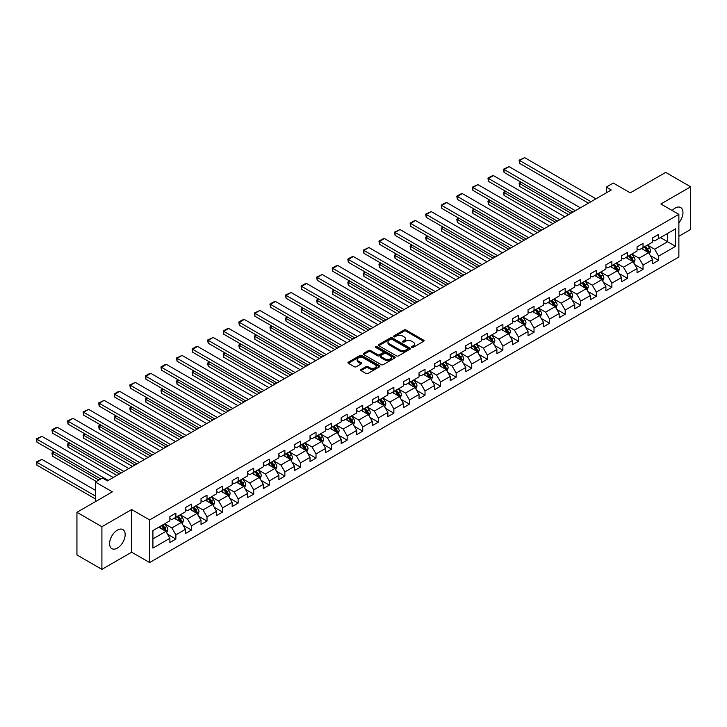 <?xml version="1.0" encoding="UTF-8"?>
<svg xmlns="http://www.w3.org/2000/svg" width="727" height="727" viewBox="0 0 727 727"><rect width="100%" height="100%" fill="white"/><g stroke="black" fill="none" stroke-linecap="round" stroke-linejoin="round"><path stroke-width="1.09" d="M411.873 347.324A0.972 0.563 0 0 0 413.245 347.324L423.659 341.317A1.381 0.8 0 0 0 424.068 340.754A1.381 0.8 0 0 0 423.659 340.181L406.02 330.003A1.381 0.8 0 0 0 404.067 330.003L393.652 336.01A0.972 0.563 0 0 0 395.025 336.81L396.369 336.028A4.435 2.563 0 0 1 402.64 336.028L404.112 336.874A4.435 2.563 0 0 1 405.412 338.691A4.435 2.563 0 0 1 404.112 340.5L402.767 341.272A0.972 0.563 0 0 0 404.139 342.063L405.484 341.29A4.435 2.563 0 0 1 411.755 341.29L413.227 342.135A4.435 2.563 0 0 1 414.526 343.944A4.435 2.563 0 0 1 413.227 345.761L411.873 346.534A0.972 0.563 0 0 0 411.873 347.324L411.873 346.534M117.374 548.103A11.014 6.361 120 0 0 124.571 538.398A11.014 6.361 120 0 0 122.881 529.574A11.014 6.361 120 0 0 117.374 530.119A11.014 6.361 120 0 0 110.186 539.825A11.014 6.361 120 0 0 111.867 548.649A11.014 6.361 120 0 0 117.374 548.103M678.873 222.844A11.014 6.361 120 0 0 680.681 207.531A11.014 6.361 120 0 0 675.174 208.076A11.014 6.361 120 0 0 672.184 210.494M361.046 369.489A1.381 0.8 0 0 0 360.647 370.052A1.381 0.8 0 0 0 361.046 370.616L365.999 373.478A1.381 0.8 0 0 0 367.953 373.478L379.521 366.799A1.381 0.8 0 0 0 379.921 366.235A1.381 0.8 0 0 0 379.521 365.672L361.882 355.485A1.381 0.8 0 0 0 359.92 355.485L348.36 362.164A1.381 0.8 0 0 0 347.951 362.728A1.381 0.8 0 0 0 348.36 363.291L354.34 366.744A1.381 0.8 0 0 0 356.294 366.744L361.246 363.891A1.381 0.8 0 0 0 361.646 363.318A1.381 0.8 0 0 0 361.246 362.755L358.284 361.046A3.708 2.136 0 0 1 357.193 359.529A3.708 2.136 0 0 1 359.483 357.557A3.708 2.136 0 0 1 363.527 358.02L375.132 364.727A3.708 2.136 0 0 1 376.222 366.235A3.708 2.136 0 0 1 373.932 368.216A3.708 2.136 0 0 1 369.889 367.753L367.953 366.635A1.381 0.8 0 0 0 365.999 366.635L361.046 369.489L361.046 370.616L365.999 367.78L365.999 366.635M678.873 236.257L690.65 229.459L690.65 186.812L665.696 172.399L630.254 192.855L613.288 183.059L606.3 187.093L611.289 189.974L107.396 480.901L102.398 478.021L95.419 482.056L95.419 501.648M101.907 526.721L101.907 569.368L131.651 552.193L131.651 509.545L101.907 526.721L76.944 512.308L112.385 491.852L95.419 482.056M131.651 509.545L149.617 519.914L678.873 214.356L678.873 257.004L149.617 562.562L149.617 519.914M690.65 186.812L660.907 203.978L678.873 214.356M396.469 355.885A1.381 0.8 0 0 0 398.432 355.885L409.992 349.205A1.381 0.8 0 0 0 410.401 348.642A1.381 0.8 0 0 0 409.992 348.079L392.353 337.891A1.381 0.8 0 0 0 390.39 337.891L378.831 344.571A1.381 0.8 0 0 0 378.431 345.134A1.381 0.8 0 0 0 378.831 345.698L396.469 355.885M375.841 347.533A0.972 0.563 0 0 1 376.822 347.679L376.822 346.525L394.752 356.875A1.381 0.8 0 0 1 395.161 357.439A1.381 0.8 0 0 1 394.752 358.002L383.193 364.681A1.381 0.8 0 0 1 381.23 364.681L363.6 354.494L363.6 353.367A1.381 0.8 0 0 0 363.191 353.931A1.381 0.8 0 0 0 363.6 354.494M363.6 353.367L368.544 350.514A1.381 0.8 0 0 1 370.506 350.514L377.658 354.64A1.381 0.8 0 0 0 379.612 354.64L382.902 352.74A1.381 0.8 0 0 0 383.302 352.177A1.381 0.8 0 0 0 382.902 351.614L375.45 347.315A0.972 0.563 0 0 1 376.822 346.525M101.907 569.368L76.944 554.955L76.944 512.308M167.537 534.236L175.87 539.052L175.87 534.845L185.458 529.311L185.458 533.518L191.446 530.065L191.446 525.857L201.025 520.323L201.025 524.53L207.013 521.068L207.013 516.861L216.601 511.326L216.601 515.534L222.589 512.081L222.589 507.873L232.167 502.339L232.167 506.546L238.156 503.093L238.156 498.886L247.743 493.351L247.743 497.559L253.732 494.096L253.732 489.889L263.31 484.355L263.31 488.562L269.299 485.109L269.299 480.901L278.886 475.367L278.886 479.575L284.875 476.121L284.875 471.914L294.462 466.38L294.462 470.587L300.451 467.125L300.451 462.917L310.029 457.383L310.029 461.59L316.018 458.137L316.018 453.93L325.605 448.395L325.605 452.603L331.594 449.15L331.594 444.942L341.172 439.408L341.172 443.615L347.161 440.153L347.161 435.946L356.748 430.42L356.748 434.619L362.737 431.166L362.737 426.958L372.315 421.424L372.315 425.631L378.313 422.178L378.313 417.97L387.891 412.436L387.891 416.644L393.88 413.181L393.88 408.974L403.467 403.449L403.467 407.647L409.455 404.194L409.455 399.986L419.034 394.452L419.034 398.66L425.022 395.206L425.022 390.999L434.61 385.464L434.61 389.672L440.598 386.21L440.598 382.002L450.177 376.477L450.177 380.684L456.165 377.222L456.165 373.015L465.753 367.48L465.753 371.688L471.741 368.235L471.741 364.027L481.329 358.493L481.329 362.7L487.317 359.238L487.317 355.03L496.895 349.505L496.895 353.713L502.884 350.25L502.884 346.043L512.471 340.509L512.471 344.716L518.46 341.263L518.46 337.055L528.038 331.521L528.038 335.729L534.027 332.266L534.027 328.059L543.614 322.534L543.614 326.741L549.603 323.279L549.603 319.071L559.181 313.537L559.181 317.744L565.179 314.291L565.179 310.084L574.757 304.549L574.757 308.757L580.746 305.295L580.746 301.087L590.333 295.562L590.333 299.769L596.322 296.307L596.322 292.1L605.9 286.565L605.9 290.773L611.889 287.319L611.889 283.112L621.476 277.578L621.476 281.785L627.465 278.323L627.465 274.115L637.043 268.59L637.043 272.798L643.031 269.335L643.031 265.128L652.619 259.594L652.619 263.801L658.607 260.348L658.607 256.14L675.574 246.344L675.574 228.823L667.595 233.431L667.595 241.727L675.574 246.344M175.87 539.052L169.882 542.506L169.882 538.298L152.915 548.103L152.915 530.583L169.882 520.777L169.882 516.579L175.87 513.117L175.87 517.324L185.458 511.79L185.458 507.582L191.446 504.129L191.446 508.337L201.025 502.802L201.025 498.595L207.013 495.132L207.013 499.34L216.601 493.815L216.601 489.607L222.589 486.145L222.589 490.352L232.167 484.818L232.167 480.611L238.156 477.157L238.156 481.365L247.743 475.831L247.743 471.623L253.732 468.161L253.732 472.368L263.31 466.843L263.31 462.636L269.299 459.173L269.299 463.381L278.886 457.846L278.886 453.639L284.875 450.186L284.875 454.393L294.462 448.859L294.462 444.651L300.451 441.189L300.451 445.397L310.029 439.871L310.029 435.664L316.018 432.202L316.018 436.409L325.605 430.875L325.605 426.667L331.594 423.214L331.594 427.421L341.172 421.887L341.172 417.68L347.161 414.217L347.161 418.425L356.748 412.9L356.748 408.692L362.737 405.23L362.737 409.437L372.315 403.903L372.315 399.696L378.313 396.242L378.313 400.45L387.891 394.915L387.891 390.708L393.88 387.246L393.88 391.453L403.467 385.928L403.467 381.72L409.455 378.258L409.455 382.466L419.034 376.931L419.034 372.724L425.022 369.271L425.022 373.478L434.61 367.944L434.61 363.736L440.598 360.274L440.598 364.481L450.177 358.956L450.177 354.749L456.165 351.286L456.165 355.494L465.753 349.96L465.753 345.752L471.741 342.299L471.741 346.506L481.329 340.972L481.329 336.765L487.317 333.302L487.317 337.51L496.895 331.985L496.895 327.777L502.884 324.315L502.884 328.522L512.471 322.988L512.471 318.78L518.46 315.327L518.46 319.535L528.038 314L528.038 309.793L534.027 306.34L534.027 310.538L543.614 305.013L543.614 300.805L549.603 297.343L549.603 301.551L559.181 296.016L559.181 291.809L565.179 288.355L565.179 292.563L574.757 287.029L574.757 282.821L580.746 279.368L580.746 283.566L590.333 278.041L590.333 273.834L596.322 270.371L596.322 274.579L605.9 269.045L605.9 264.837L611.889 261.384L611.889 265.591L621.476 260.057L621.476 255.849L627.465 252.396L627.465 256.604L637.043 251.069L637.043 246.862L643.031 243.4L643.031 247.607L652.619 242.073L652.619 237.865L658.607 234.412L658.607 238.62L675.574 228.823M174.271 518.242L181.459 522.395L171.881 527.929L164.693 523.776M169.882 518.478L171.881 519.632L175.87 517.324M171.881 527.929L175.87 534.845M181.459 522.395L185.458 529.311M189.847 509.254L197.035 513.407L187.448 518.942L180.26 514.789M185.458 509.482L187.448 510.636L191.446 508.337M187.448 518.942L191.446 525.857M197.035 513.407L201.025 520.323M205.414 500.267L212.602 504.411L203.024 509.945L195.836 505.801M201.025 500.494L203.024 501.648L207.013 499.34M203.024 509.945L207.013 516.861M212.602 504.411L216.601 511.326M220.99 491.27L228.178 495.423L218.591 500.958L211.403 496.805M216.601 491.507L218.591 492.661L222.589 490.352M218.591 500.958L222.589 507.873M228.178 495.423L232.167 502.339M236.566 482.283L243.745 486.436L234.167 491.97L226.978 487.817M232.167 482.519L234.167 483.664L238.156 481.365M234.167 491.97L238.156 498.886M243.745 486.436L247.743 493.351M252.133 473.295L259.321 477.439L249.743 482.973L242.554 478.829M247.743 473.522L249.743 474.676L253.732 472.368M249.743 482.973L253.732 489.889M259.321 477.439L263.31 484.355M267.709 464.299L274.897 468.452L265.31 473.986L258.121 469.833M263.31 464.535L265.31 465.689L269.299 463.381M265.31 473.986L269.299 480.901M274.897 468.452L278.886 475.367M283.276 455.311L290.464 459.464L280.886 464.998L273.697 460.845M278.886 455.547L280.886 456.692L284.875 454.393M280.886 464.998L284.875 471.914M290.464 459.464L294.462 466.38M298.852 446.323L306.04 450.467L296.452 456.002L289.264 451.858M294.462 446.551L296.452 447.705L300.451 445.397M296.452 456.002L300.451 462.917M306.04 450.467L310.029 457.383M314.418 437.336L321.607 441.48L312.028 447.014L304.84 442.861M310.029 437.563L312.028 438.717L316.018 436.409M312.028 447.014L316.018 453.93M321.607 441.48L325.605 448.395M329.994 428.339L337.183 432.492L327.595 438.027L320.416 433.874M325.605 428.576L327.595 429.721L331.594 427.421M327.595 438.027L331.594 444.942M337.183 432.492L341.172 439.408M345.57 419.352L352.759 423.496L343.171 429.03L335.983 424.886M341.172 419.579L343.171 420.733L347.161 418.425M343.171 429.03L347.161 435.946M352.759 423.496L356.748 430.42M361.137 410.364L368.325 414.508L358.747 420.042L351.559 415.889M356.748 410.591L358.747 411.746L362.737 409.437M358.747 420.042L362.737 426.958M368.325 414.508L372.315 421.424M376.713 401.368L383.901 405.521L374.314 411.055L367.126 406.902M372.315 401.604L374.314 402.749L378.313 400.45M374.314 411.055L378.313 417.97M383.901 405.521L387.891 412.436M392.28 392.38L399.468 396.533L389.89 402.058L382.702 397.914M387.891 392.607L389.89 393.761L393.88 391.453M389.89 402.058L393.88 408.974M399.468 396.533L403.467 403.449M407.856 383.393L415.044 387.536L405.457 393.071L398.269 388.918M403.467 383.62L405.457 384.774L409.455 382.466M405.457 393.071L409.455 399.986M415.044 387.536L419.034 394.452M423.432 374.396L430.611 378.549L421.033 384.083L413.845 379.93M419.034 374.632L421.033 375.777L425.022 373.478M421.033 384.083L425.022 390.999M430.611 378.549L434.61 385.464M438.999 365.408L446.187 369.561L436.6 375.087L429.421 370.943M434.61 365.636L436.6 366.79L440.598 364.481M436.6 375.087L440.598 382.002M446.187 369.561L450.177 376.477M454.575 356.421L461.763 360.565L452.176 366.099L444.988 361.946M450.177 356.648L452.176 357.802L456.165 355.494M452.176 366.099L456.165 373.015M461.763 360.565L465.753 367.48M470.142 347.424L477.33 351.577L467.752 357.111L460.564 352.958M465.753 347.66L467.752 348.806L471.741 346.506M467.752 357.111L471.741 364.027M477.33 351.577L481.329 358.493M485.718 338.437L492.906 342.59L483.319 348.115L476.13 343.971M481.329 338.664L483.319 339.818L487.317 337.51M483.319 348.115L487.317 355.03M492.906 342.59L496.895 349.505M501.285 329.449L508.473 333.593L498.895 339.127L491.706 334.974M496.895 329.676L498.895 330.83L502.884 328.522M498.895 339.127L502.884 346.043M508.473 333.593L512.471 340.509M516.861 320.453L524.049 324.605L514.462 330.14L507.273 325.987M512.471 320.689L514.462 321.834L518.46 319.535M514.462 330.14L518.46 337.055M524.049 324.605L528.038 331.521M532.437 311.465L539.616 315.618L530.038 321.143L522.849 316.999M528.038 311.692L530.038 312.846L534.027 310.538M530.038 321.143L534.027 328.059M539.616 315.618L543.614 322.534M548.004 302.477L555.192 306.621L545.613 312.156L538.425 308.003M543.614 302.705L545.613 303.859L549.603 301.551M545.613 312.156L549.603 319.071M555.192 306.621L559.181 313.537M563.579 293.481L570.768 297.634L561.18 303.168L553.992 299.015M559.181 293.717L561.18 294.862L565.179 292.563M561.18 303.168L565.179 310.084M570.768 297.634L574.757 304.549M579.146 284.493L586.335 288.646L576.756 294.171L569.568 290.028M574.757 284.72L576.756 285.875L580.746 283.566M576.756 294.171L580.746 301.087M586.335 288.646L590.333 295.562M594.722 275.506L601.911 279.65L592.323 285.184L585.135 281.031M590.333 275.733L592.323 276.887L596.322 274.579M592.323 285.184L596.322 292.1M601.911 279.65L605.9 286.565M610.289 266.509L617.477 270.662L607.899 276.196L600.711 272.043M605.9 266.745L607.899 267.899L611.889 265.591M607.899 276.196L611.889 283.112M617.477 270.662L621.476 277.578M625.865 257.522L633.053 261.675L623.466 267.2L616.287 263.056M621.476 257.749L623.466 258.903L627.465 256.604M623.466 267.2L627.465 274.115M633.053 261.675L637.043 268.59M641.441 248.534L648.629 252.678L639.042 258.212L631.854 254.059M637.043 248.761L639.042 249.915L643.031 247.607M639.042 258.212L643.031 265.128M648.629 252.678L652.619 259.594M660.407 237.584L667.595 241.727L654.618 249.225L647.43 245.072M652.619 239.774L654.618 240.928L658.607 238.62M654.618 249.225L658.607 256.14M131.651 552.193L149.617 562.562M606.3 187.093L606.3 192.855M152.915 538.88L165.892 531.382L158.704 527.239M165.892 531.382L169.882 538.298M650.274 255.531L658.607 260.348M634.698 264.528L643.031 269.335M619.131 273.516L627.465 278.323M603.555 282.503L611.889 287.319M587.979 291.5L596.322 296.307M572.413 300.487L580.746 305.295M556.837 309.475L565.179 314.291M541.27 318.471L549.603 323.279M525.694 327.459L534.027 332.266M510.127 336.447L518.46 341.263M494.551 345.434L502.884 350.25M478.975 354.431L487.317 359.238M463.408 363.418L471.741 368.235M447.832 372.406L456.165 377.222M432.265 381.402L440.598 386.21M416.689 390.39L425.022 395.206M401.122 399.377L409.455 404.194M385.546 408.374L393.88 413.181M369.97 417.362L378.313 422.178M354.403 426.349L362.737 431.166M338.827 435.346L347.161 440.153M323.261 444.333L331.594 449.15M307.685 453.321L316.018 458.137M292.109 462.317L300.451 467.125M276.542 471.305L284.875 476.121M260.966 480.293L269.299 485.109M245.399 489.289L253.732 494.096M229.823 498.277L238.156 503.093M214.256 507.264L222.589 512.081M198.68 516.261L207.013 521.068M183.104 525.248L191.446 530.065M412.264 347.461L413.227 346.906A4.435 2.563 0 0 0 414.526 345.098L414.526 343.944M405.412 338.691L405.412 339.836A4.435 2.563 0 0 1 404.112 341.654L403.149 342.208M423.659 340.181L423.659 341.317L406.02 331.158A1.381 0.8 0 0 0 404.067 331.158L394.043 336.946M409.973 349.224L392.353 339.046A1.381 0.8 0 0 0 390.39 339.046L378.849 345.716M407.538 349.042A0.972 0.563 0 0 0 407.538 348.251L392.062 339.309A0.972 0.563 0 0 0 390.69 339.309L389.263 340.127A4.435 2.563 0 0 0 387.973 341.935A4.435 2.563 0 0 0 389.263 343.753L399.85 349.86A4.435 2.563 0 0 0 406.12 349.86L407.538 349.042L407.538 350.196A0.972 0.563 0 0 0 407.829 349.796L407.829 348.642M387.973 341.935L387.973 343.089A4.435 2.563 0 0 0 389.263 344.898L389.263 343.753M407.538 350.196L406.12 351.014A4.435 2.563 0 0 1 399.85 351.014L389.263 344.898M363.618 354.512L368.544 351.659L368.544 350.514M383.302 352.177L383.302 353.331A1.381 0.8 0 0 1 382.902 353.895L379.612 355.794A1.381 0.8 0 0 1 377.658 355.794L370.506 351.659A1.381 0.8 0 0 0 368.544 351.659M376.822 347.679L394.734 358.02M385.083 358.92A3.708 2.136 0 0 0 389.118 359.392A3.708 2.136 0 0 0 391.408 357.411A3.708 2.136 0 0 0 390.317 355.894L386.228 353.54A1.381 0.8 0 0 0 384.274 353.54L380.984 355.43A1.381 0.8 0 0 0 380.584 355.994A1.381 0.8 0 0 0 380.984 356.566L385.083 358.92L385.083 360.074A3.708 2.136 0 0 0 389.118 360.537A3.708 2.136 0 0 0 391.408 358.565L391.408 357.411M380.584 355.994L380.584 357.148A1.381 0.8 0 0 0 380.984 357.711L380.984 356.566M385.083 360.074L380.984 357.711M376.222 366.235L376.222 367.389A3.708 2.136 0 0 1 373.932 369.361A3.708 2.136 0 0 1 369.889 368.898L367.953 367.78A1.381 0.8 0 0 0 365.999 367.78M357.193 359.529L357.193 360.683A3.708 2.136 0 0 0 358.284 362.2L358.284 361.046M361.246 362.755L361.246 363.891L358.284 362.2M379.503 366.808L361.882 356.639A1.381 0.8 0 0 0 359.92 356.639L348.378 363.309M649.411 254.05L650.601 251.051A3.744 2.163 -120 0 0 649.411 247.871L647.348 245.117M643.758 249.87L642.359 247.998M571.013 213.229L519.632 183.567L519.632 186.448L568.514 214.674M644.249 246.907L646.312 249.652A3.744 2.163 60 0 1 647.384 251.905L648.584 251.215A3.744 2.163 -120 0 0 647.512 248.961L645.449 246.217M644.513 246.753L646.803 249.806A1.908 1.1 60 0 1 647.148 250.388L648.584 251.215M521.532 182.477L519.632 183.567L519.087 183.249L520.986 182.159M519.632 186.448L519.087 183.249M590.978 201.706L519.632 160.513L519.632 163.393L588.479 203.142M595.967 198.825L524.63 157.632L519.632 160.513L519.087 160.204L524.63 157.632M519.632 163.393L519.087 160.204M633.844 263.038L635.025 260.048A3.744 2.163 -120 0 0 633.835 256.858L631.772 254.114M628.183 258.857L626.783 256.995M555.437 222.226L504.065 192.555L504.065 195.445L552.947 223.662M628.682 255.895L630.745 258.648A3.744 2.163 60 0 1 631.808 260.893L633.008 260.202A3.744 2.163 -120 0 0 631.936 257.958L629.882 255.204M628.937 255.75L631.227 258.794A1.908 1.1 60 0 1 631.572 259.375L633.008 260.202M505.965 191.465L504.065 192.555L503.511 192.246L505.41 191.146M504.065 195.445L503.511 192.246M618.268 272.025L619.459 269.035A3.744 2.163 -120 0 0 618.259 265.855L616.205 263.101M612.616 267.854L611.216 265.982M539.87 231.213L488.489 201.552L488.489 204.432L537.371 232.649M613.106 264.882L615.169 267.636A3.744 2.163 60 0 1 616.242 269.89L617.441 269.199A3.744 2.163 -120 0 0 616.369 266.945L614.306 264.192M613.37 264.737L615.651 267.79A1.908 1.1 60 0 1 616.005 268.363L617.441 269.199M490.389 200.452L488.489 201.552L487.944 201.234L489.844 200.134M488.489 204.432L487.944 201.234M575.402 210.694L504.065 169.509L504.065 172.39L572.912 212.139M580.4 207.813L509.054 166.628L504.065 169.509L503.511 169.191L509.054 166.628M504.065 172.39L503.511 169.191M559.835 219.69L488.489 178.497L488.489 181.377L557.336 221.126M564.824 216.8L493.479 175.616L488.489 178.497L487.944 178.179L491.434 176.161L493.479 175.616M488.489 181.377L487.944 178.179M602.701 281.022L603.883 278.023A3.744 2.163 -120 0 0 602.692 274.842L600.629 272.089M597.04 276.842L595.64 274.97M524.294 240.201L472.923 210.539L472.923 213.42L521.804 241.646M597.539 273.879L599.593 276.623A3.744 2.163 60 0 1 600.666 278.877L601.865 278.187A3.744 2.163 -120 0 0 600.793 275.933L598.73 273.188M597.794 273.725L600.084 276.778A1.908 1.1 60 0 1 600.429 277.36L601.865 278.187M474.813 209.449L472.923 210.539L472.368 210.221L474.268 209.131M472.923 213.42L472.368 210.221M587.125 290.009L588.316 287.02A3.744 2.163 -120 0 0 587.116 283.83L585.062 281.085M581.464 285.829L580.064 283.966M508.727 249.197L457.347 219.527L457.347 222.417L506.228 250.633M581.963 282.867L584.026 285.62A3.744 2.163 60 0 1 585.099 287.865L586.289 287.174A3.744 2.163 -120 0 0 585.226 284.929L583.163 282.176M582.227 282.721L584.508 285.766A1.908 1.1 60 0 1 584.853 286.347L586.289 287.174M459.246 218.436L457.347 219.527L456.801 219.218L458.692 218.118M457.347 222.417L456.801 219.218M571.549 298.997L572.74 296.007A3.744 2.163 -120 0 0 571.549 292.827L569.486 290.073M565.897 294.826L564.497 292.954M493.151 258.185L441.771 228.523L441.771 231.404L490.661 259.621M566.388 291.854L568.45 294.608A3.744 2.163 60 0 1 569.523 296.861L570.722 296.171A3.744 2.163 -120 0 0 569.65 293.917L567.587 291.163M566.651 291.709L568.941 294.762A1.908 1.1 60 0 1 569.286 295.335L570.722 296.171M443.67 227.424L441.771 228.523L441.225 228.205L443.125 227.106M441.771 231.404L441.225 228.205M544.259 228.678L472.923 187.484L472.923 190.365L541.769 230.114M549.248 225.797L477.912 184.603L472.923 187.484L472.368 187.166L477.912 184.603M472.923 190.365L472.368 187.166M528.693 237.665L457.347 196.481L457.347 199.362L526.194 239.11M533.682 234.785L462.336 193.6L457.347 196.481L456.801 196.163L460.291 194.145L462.336 193.6M457.347 199.362L456.801 196.163M513.117 246.662L441.771 205.468L441.771 208.349L510.618 248.098M518.106 243.772L446.769 202.588L441.771 205.468L441.225 205.15L444.724 203.133L446.769 202.588M441.771 208.349L441.225 205.15M497.55 255.65L426.204 214.456L426.204 217.337L495.051 257.085M502.539 252.769L431.193 211.575L426.204 214.456L425.649 214.138L431.193 211.575M426.204 217.337L425.649 214.138M481.974 264.637L410.628 223.453L410.628 226.333L479.475 266.082M486.963 261.756L415.626 220.572L410.628 223.453L410.083 223.134L413.572 221.117L415.626 220.572M410.628 226.333L410.083 223.134M466.398 273.634L395.061 232.44L395.061 235.321L463.908 275.07M471.396 270.744L400.05 229.559L395.061 232.44L394.507 232.122L400.05 229.559M395.061 235.321L394.507 232.122M450.831 282.621L379.485 241.428L379.485 244.308L448.332 284.057M455.82 279.741L384.474 238.547L379.485 241.428L378.94 241.11L382.429 239.092L384.474 238.547M379.485 244.308L378.94 241.11M435.255 291.609L363.918 250.424L363.918 253.305L432.765 293.054M440.244 288.728L368.907 247.543L363.918 250.424L363.364 250.106L368.907 247.543M363.918 253.305L363.364 250.106M419.688 300.596L348.342 259.412L348.342 262.293L417.189 302.041M424.677 297.716L353.331 256.531L348.342 259.412L347.797 259.094L351.286 257.076L353.331 256.531M348.342 262.293L347.797 259.094M404.112 309.593L332.766 268.399L332.766 271.28L401.613 311.029M409.101 306.712L337.764 265.519L332.766 268.399L332.221 268.081L335.71 266.064L337.764 265.519M332.766 271.28L332.221 268.081M388.536 318.58L317.199 277.396L317.199 280.277L386.046 320.025M393.534 315.7L322.188 274.515L317.199 277.396L316.645 277.078L322.188 274.515M317.199 280.277L316.645 277.078M372.969 327.568L301.623 286.383L301.623 289.264L370.47 329.013M377.958 324.687L306.612 283.503L301.623 286.383L301.078 286.065L304.568 284.048L306.612 283.503M301.623 289.264L301.078 286.065M357.393 336.565L286.056 295.371L286.056 298.252L354.903 338M362.391 333.684L291.045 292.49L286.056 295.371L285.502 295.053L291.045 292.49M286.056 298.252L285.502 295.053M341.826 345.552L270.48 304.368L270.48 307.248L339.327 346.997M346.815 342.671L275.469 301.487L270.48 304.368L269.935 304.05L273.425 302.032L275.469 301.487M270.48 307.248L269.935 304.05M326.25 354.54L254.913 313.355L254.913 316.236L323.76 355.985M331.239 351.659L259.902 310.474L254.913 313.355L254.359 313.037L259.902 310.474M254.913 316.236L254.359 313.037M310.683 363.536L239.337 322.343L239.337 325.223L308.184 364.972M315.672 360.656L244.327 319.462L239.337 322.343L238.792 322.025L242.282 320.007L244.327 319.462M239.337 325.223L238.792 322.025M295.107 372.524L223.762 331.339L223.762 334.22L292.608 373.969M300.097 369.643L228.76 328.459L223.762 331.339L223.216 331.021L226.706 329.004L228.76 328.459M223.762 334.22L223.216 331.021M279.531 381.511L208.195 340.327L208.195 343.208L277.042 382.956M284.53 378.631L213.184 337.446L208.195 340.327L207.64 340.009L213.184 337.446M208.195 343.208L207.64 340.009M263.965 390.508L192.619 349.314L192.619 352.195L261.466 391.944M268.954 387.627L197.608 346.434L192.619 349.314L192.073 348.996L195.563 346.979L197.608 346.434M192.619 352.195L192.073 348.996M555.982 307.994L557.164 304.995A3.744 2.163 -120 0 0 555.973 301.814L553.91 299.061M550.321 303.813L548.921 301.941M477.584 267.172L426.204 237.511L426.204 240.392L475.085 268.617M550.821 300.851L552.883 303.595A3.744 2.163 60 0 1 553.947 305.849L555.146 305.158A3.744 2.163 -120 0 0 554.074 302.905L552.02 300.16M551.084 300.696L553.365 303.75A1.908 1.1 60 0 1 553.71 304.331L555.146 305.158M428.103 236.42L426.204 237.511L425.649 237.193L427.549 236.102M426.204 240.392L425.649 237.193M540.406 316.981L541.597 313.991A3.744 2.163 -120 0 0 540.406 310.802L538.343 308.057M534.754 312.801L533.354 310.938M462.008 276.169L410.628 246.498L410.628 249.388L459.509 277.605M535.245 309.838L537.308 312.592A3.744 2.163 60 0 1 538.38 314.836L539.579 314.146A3.744 2.163 -120 0 0 538.507 311.901L536.444 309.148M535.508 309.693L537.798 312.737A1.908 1.1 60 0 1 538.144 313.319L539.579 314.146M412.527 245.408L410.628 246.498L410.083 246.189L411.982 245.09M410.628 249.388L410.083 246.189M524.839 325.969L526.021 322.979A3.744 2.163 -120 0 0 524.83 319.789L522.768 317.045M519.178 321.797L517.778 319.925M446.433 285.157L395.061 255.495L395.061 258.376L443.943 286.592M519.678 318.826L521.732 321.579A3.744 2.163 60 0 1 522.804 323.833L524.003 323.142A3.744 2.163 -120 0 0 522.931 320.889L520.877 318.135M519.932 318.68L522.222 321.734A1.908 1.1 60 0 1 522.568 322.306L524.003 323.142M396.951 254.395L395.061 255.495L394.507 255.177L396.406 254.077M395.061 258.376L394.507 255.177M509.263 334.965L510.454 331.966A3.744 2.163 -120 0 0 509.254 328.786L507.201 326.032M503.602 330.785L502.203 328.913M430.866 294.144L379.485 264.483L379.485 267.363L428.367 295.589M504.102 327.822L506.165 330.567A3.744 2.163 60 0 1 507.237 332.821L508.437 332.13A3.744 2.163 -120 0 0 507.364 329.876L505.301 327.132M504.365 327.668L506.646 330.721A1.908 1.1 60 0 1 506.992 331.303L508.437 332.13M381.384 263.392L379.485 264.483L378.94 264.165L380.83 263.074M379.485 267.363L378.94 264.165M493.697 343.953L494.878 340.963A3.744 2.163 -120 0 0 493.688 337.773L491.625 335.029M488.035 339.773L486.636 337.91M415.29 303.141L363.918 273.47L363.918 276.36L412.8 304.577M488.535 336.81L490.589 339.564A3.744 2.163 60 0 1 491.661 341.808L492.861 341.117A3.744 2.163 -120 0 0 491.788 338.873L489.725 336.119M488.789 336.665L491.079 339.709A1.908 1.1 60 0 1 491.425 340.291L492.861 341.117M365.808 272.38L363.918 273.47L363.364 273.161L365.263 272.062M363.918 276.36L363.364 273.161M478.121 352.94L479.311 349.951A3.744 2.163 -120 0 0 478.112 346.761L476.058 344.016M472.459 348.76L471.06 346.897M399.723 312.128L348.342 282.467L348.342 285.347L397.224 313.564M472.959 345.798L475.022 348.551A3.744 2.163 60 0 1 476.094 350.805L477.285 350.114A3.744 2.163 -120 0 0 476.221 347.86L474.158 345.107M473.222 345.652L475.503 348.706A1.908 1.1 60 0 1 475.849 349.278L477.285 350.114M350.241 281.367L348.342 282.467L347.797 282.149L349.687 281.049M348.342 285.347L347.797 282.149M462.545 361.937L463.735 358.938A3.744 2.163 -120 0 0 462.545 355.757L460.482 353.004M456.892 357.757L455.493 355.885M384.147 321.116L332.766 291.454L332.766 294.335L381.648 322.561M457.383 354.794L459.446 357.539A3.744 2.163 60 0 1 460.518 359.792L461.718 359.102A3.744 2.163 -120 0 0 460.645 356.848L458.583 354.104M457.647 354.64L459.937 357.693A1.908 1.1 60 0 1 460.282 358.275L461.718 359.102M334.665 290.364L332.766 291.454L332.221 291.136L334.12 290.046M332.766 294.335L332.221 291.136M446.978 370.924L448.159 367.935A3.744 2.163 -120 0 0 446.969 364.745L444.906 361.991M441.316 366.744L439.917 364.881M368.58 330.113L317.199 300.442L317.199 303.332L366.081 331.548M441.816 363.782L443.879 366.535A3.744 2.163 60 0 1 444.942 368.78L446.142 368.089A3.744 2.163 -120 0 0 445.069 365.845L443.016 363.091M442.08 363.636L444.361 366.681A1.908 1.1 60 0 1 444.706 367.262L446.142 368.089M319.098 299.351L317.199 300.442L316.645 300.133L318.544 299.033M317.199 303.332L316.645 300.133M431.402 379.912L432.592 376.922A3.744 2.163 -120 0 0 431.393 373.733L429.339 370.988M425.749 375.732L424.35 373.869M353.004 339.1L301.623 309.438L301.623 312.319L350.505 340.536M426.24 372.769L428.303 375.523A3.744 2.163 60 0 1 429.375 377.776L430.575 377.086A3.744 2.163 -120 0 0 429.503 374.832L427.44 372.079M426.504 372.624L428.785 375.677A1.908 1.1 60 0 1 429.139 376.25L430.575 377.086M303.522 308.339L301.623 309.438L301.078 309.12L302.977 308.021M301.623 312.319L301.078 309.12M415.835 388.9L417.016 385.91A3.744 2.163 -120 0 0 415.826 382.729L413.763 379.976M410.173 384.728L408.774 382.856M337.428 348.088L286.056 318.426L286.056 321.307L334.938 349.533M410.673 381.766L412.727 384.51A3.744 2.163 60 0 1 413.799 386.764L414.999 386.073A3.744 2.163 -120 0 0 413.927 383.82L411.864 381.075M410.928 381.611L413.218 384.665A1.908 1.1 60 0 1 413.563 385.246L414.999 386.073M287.947 317.335L286.056 318.426L285.502 318.108L287.401 317.017M286.056 321.307L285.502 318.108M400.259 397.896L401.449 394.906A3.744 2.163 -120 0 0 400.25 391.717L398.196 388.963M394.597 393.716L393.198 391.853M321.861 357.084L270.48 327.414L270.48 330.294L319.362 358.52M395.097 390.753L397.16 393.507A3.744 2.163 60 0 1 398.232 395.752L399.423 395.061A3.744 2.163 -120 0 0 398.36 392.816L396.297 390.063M395.361 390.599L397.642 393.652A1.908 1.1 60 0 1 397.987 394.234L399.423 395.061M272.38 326.323L270.48 327.414L269.935 327.105L271.825 326.005M270.48 330.294L269.935 327.105M384.683 406.884L385.873 403.894A3.744 2.163 -120 0 0 384.683 400.704L382.62 397.96M379.031 402.703L377.631 400.841M306.285 366.072L254.913 336.41L254.913 339.291L303.795 367.508M379.53 399.741L381.584 402.494A3.744 2.163 60 0 1 382.656 404.748L383.856 404.058A3.744 2.163 -120 0 0 382.784 401.804L380.721 399.05M379.785 399.596L382.075 402.649A1.908 1.1 60 0 1 382.42 403.221L383.856 404.058M256.804 335.311L254.913 336.41L254.359 336.092L256.258 334.993M254.913 339.291L254.359 336.092M369.116 415.871L370.307 412.881A3.744 2.163 -120 0 0 369.107 409.701L367.044 406.947M363.455 411.7L362.055 409.828M290.718 375.059L239.337 345.398L239.337 348.278L288.219 376.504M363.954 408.738L366.017 411.482A3.744 2.163 60 0 1 367.08 413.736L368.28 413.045A3.744 2.163 -120 0 0 367.208 410.791L365.154 408.047M364.218 408.583L366.499 411.636A1.908 1.1 60 0 1 366.844 412.218L368.28 413.045M241.237 344.307L239.337 345.398L238.792 345.08L240.682 343.989M239.337 348.278L238.792 345.08M353.54 424.868L354.731 421.878A3.744 2.163 -120 0 0 353.54 418.688L351.477 415.935M347.888 420.688L346.488 418.825M275.142 384.047L223.762 354.385L223.762 357.266L272.643 385.492M348.378 417.725L350.441 420.479A3.744 2.163 60 0 1 351.514 422.723L352.713 422.033A3.744 2.163 -120 0 0 351.641 419.788L349.578 417.034M348.642 417.571L350.932 420.624A1.908 1.1 60 0 1 351.277 421.206L352.713 422.033M225.661 353.295L223.762 354.385L223.216 354.067L225.116 352.977M223.762 357.266L223.216 354.067M337.973 433.855L339.155 430.866A3.744 2.163 -120 0 0 337.964 427.676L335.901 424.931M332.312 429.675L330.912 427.812M259.566 393.043L208.195 363.382L208.195 366.263L257.076 394.479M332.812 426.713L334.865 429.466A3.744 2.163 60 0 1 335.938 431.72L337.137 431.029A3.744 2.163 -120 0 0 336.065 428.776L334.011 426.022M333.066 426.567L335.356 429.621A1.908 1.1 60 0 1 335.701 430.193L337.137 431.029M210.094 362.282L208.195 363.382L207.64 363.064L209.54 361.964M208.195 366.263L207.64 363.064M322.397 442.843L323.588 439.853A3.744 2.163 -120 0 0 322.388 436.673L320.334 433.919M316.745 438.672L315.336 436.8M243.999 402.031L192.619 372.369L192.619 375.25L241.5 403.476M317.236 435.709L319.298 438.454A3.744 2.163 60 0 1 320.371 440.707L321.57 440.017A3.744 2.163 -120 0 0 320.498 437.763L318.435 435.019M317.499 435.555L319.78 438.608A1.908 1.1 60 0 1 320.134 439.19L321.57 440.017M194.518 371.279L192.619 372.369L192.073 372.051L193.973 370.961M192.619 375.25L192.073 372.051M306.83 451.84L308.012 448.85A3.744 2.163 -120 0 0 306.821 445.66L304.758 442.907M301.169 447.659L299.769 445.796M228.423 411.019L177.052 381.357L177.052 384.238L225.933 412.463M301.669 444.697L303.722 447.45A3.744 2.163 60 0 1 304.795 449.695L305.994 449.004A3.744 2.163 -120 0 0 304.922 446.76L302.859 444.006M301.923 444.542L304.213 447.596A1.908 1.1 60 0 1 304.558 448.177L305.994 449.004M178.942 380.266L177.052 381.357L176.497 381.039L178.397 379.948M177.052 384.238L176.497 381.039M291.254 460.827L292.445 457.837A3.744 2.163 -120 0 0 291.245 454.648L289.192 451.903M285.593 456.647L284.193 454.784M212.857 420.015L161.476 390.354L161.476 393.234L210.357 421.451M286.093 453.684L288.156 456.438A3.744 2.163 60 0 1 289.228 458.692L290.418 457.992A3.744 2.163 -120 0 0 289.355 455.747L287.292 452.994M286.356 453.539L288.637 456.592A1.908 1.1 60 0 1 288.982 457.165L290.418 457.992M163.375 389.254L161.476 390.354L160.931 390.035L162.821 388.936M161.476 393.234L160.931 390.035M275.678 469.815L276.869 466.825A3.744 2.163 -120 0 0 275.678 463.644L273.616 460.891M270.026 465.643L268.627 463.771M197.281 429.003L145.9 399.341L145.9 402.222L194.791 430.448M270.517 462.681L272.58 465.425A3.744 2.163 60 0 1 273.652 467.679L274.851 466.988A3.744 2.163 -120 0 0 273.779 464.735L271.716 461.99M270.78 462.526L273.07 465.58A1.908 1.1 60 0 1 273.416 466.161L274.851 466.988M147.799 398.242L145.9 399.341L145.355 399.023L147.254 397.933M145.9 402.222L145.355 399.023M260.112 478.811L261.293 475.822A3.744 2.163 -120 0 0 260.102 472.632L258.04 469.878M254.45 474.631L253.051 472.759M181.714 437.99L130.333 408.329L130.333 411.209L179.215 439.435M254.95 471.669L257.013 474.422A3.744 2.163 60 0 1 258.076 476.667L259.275 475.976A3.744 2.163 -120 0 0 258.203 473.731L256.149 470.978M255.213 471.514L257.494 474.567A1.908 1.1 60 0 1 257.84 475.149L259.275 475.976M132.232 407.238L130.333 408.329L129.779 408.011L131.678 406.92M130.333 411.209L129.779 408.011M248.389 399.496L177.052 358.311L177.052 361.192L245.899 400.94M253.378 396.615L182.041 355.421L177.052 358.311L176.497 357.993L182.041 355.421M177.052 361.192L176.497 357.993M232.822 408.483L161.476 367.299L161.476 370.179L230.323 409.928M237.811 405.602L166.465 364.418L161.476 367.299L160.931 366.981L164.42 364.963L166.465 364.418M161.476 370.179L160.931 366.981M217.246 417.48L145.9 376.286L145.9 379.167L214.747 418.916M222.235 414.599L150.898 373.405L145.9 376.286L145.355 375.968L148.853 373.951L150.898 373.405M145.9 379.167L145.355 375.968M201.67 426.467L130.333 385.283L130.333 388.163L199.18 427.912M206.668 423.587L135.322 382.393L130.333 385.283L129.779 384.965L135.322 382.393M130.333 388.163L129.779 384.965M244.536 487.799L245.726 484.809A3.744 2.163 -120 0 0 244.536 481.619L242.473 478.875M238.883 483.619L237.484 481.756M166.138 446.987L114.757 417.325L114.757 420.206L163.639 448.423M239.374 480.656L241.437 483.41A3.744 2.163 60 0 1 242.509 485.663L243.709 484.964A3.744 2.163 -120 0 0 242.636 482.719L240.573 479.965M239.637 480.511L241.927 483.564A1.908 1.1 60 0 1 242.273 484.137L243.709 484.964M116.656 416.226L114.757 417.325L114.212 417.007L116.111 415.908M114.757 420.206L114.212 417.007M186.103 435.455L114.757 394.27L114.757 397.151L183.604 436.9M191.092 432.574L119.755 391.39L114.757 394.27L114.212 393.952L117.701 391.935L119.755 391.39M114.757 397.151L114.212 393.952M228.969 496.786L230.15 493.797A3.744 2.163 -120 0 0 228.96 490.616L226.897 487.862M223.307 492.615L221.908 490.743M150.562 455.974L99.19 426.313L99.19 429.194L148.072 457.419M223.807 489.653L225.861 492.397A3.744 2.163 60 0 1 226.933 494.651L228.133 493.96A3.744 2.163 -120 0 0 227.06 491.706L225.006 488.962M224.061 489.498L226.351 492.552A1.908 1.1 60 0 1 226.697 493.133L228.133 493.96M101.08 425.213L99.19 426.313L98.636 425.995L100.535 424.904M99.19 429.194L98.636 425.995M170.527 444.451L99.19 403.258L99.19 406.139L168.037 445.887M175.525 441.571L104.179 400.377L99.19 403.258L98.636 402.94L104.179 400.377M99.19 406.139L98.636 402.94M213.393 505.783L214.583 502.793A3.744 2.163 -120 0 0 213.384 499.603L211.33 496.85M207.731 501.603L206.332 499.731M134.995 464.962L83.614 435.3L83.614 438.181L132.496 466.407M208.231 498.64L210.294 501.394A3.744 2.163 60 0 1 211.366 503.638L212.566 502.948A3.744 2.163 -120 0 0 211.493 500.703L209.431 497.95M208.495 498.486L210.775 501.539A1.908 1.1 60 0 1 211.121 502.121L212.566 502.948M85.513 434.21L83.614 435.3L83.069 434.982L84.959 433.892M83.614 438.181L83.069 434.982M154.96 453.439L83.614 412.254L83.614 415.135L152.461 454.884M159.949 450.558L88.603 409.365L83.614 412.254L83.069 411.936L88.603 409.365M83.614 415.135L83.069 411.936M197.826 514.771L199.007 511.781A3.744 2.163 -120 0 0 197.817 508.591L195.754 505.847M192.164 510.59L190.765 508.727M119.419 473.959L68.047 444.297L68.047 447.178L116.929 475.394M192.664 507.628L194.718 510.381A3.744 2.163 60 0 1 195.79 512.635L196.99 511.935A3.744 2.163 -120 0 0 195.917 509.691L193.855 506.937M192.919 507.482L195.209 510.527A1.908 1.1 60 0 1 195.554 511.108L196.99 511.935M69.937 443.197L68.047 444.297L67.493 443.979L69.392 442.879M68.047 447.178L67.493 443.979M139.384 462.427L68.047 421.242L68.047 424.123L136.894 463.871M144.373 459.546L73.036 418.361L68.047 421.242L67.493 420.924L73.036 418.361M68.047 424.123L67.493 420.924M182.25 523.758L183.44 520.768A3.744 2.163 -120 0 0 182.241 517.588L180.187 514.834M176.588 519.587L175.189 517.715M98.854 480.065L52.471 453.284L52.471 456.165L96.364 481.51M177.088 516.624L179.151 519.369A3.744 2.163 60 0 1 180.223 521.622L181.414 520.932A3.744 2.163 -120 0 0 180.351 518.678L178.288 515.934M177.352 516.47L179.633 519.523A1.908 1.1 60 0 1 179.978 520.105L181.414 520.932M54.371 452.185L52.471 453.284L51.926 452.966L53.816 451.876M52.471 456.165L51.926 452.966M123.817 471.423L52.471 430.23L52.471 433.11L121.318 472.859M128.806 468.542L57.46 427.349L52.471 430.23L51.926 429.911L55.416 427.894L57.46 427.349M52.471 433.11L51.926 429.911M166.674 532.755L167.864 529.765A3.744 2.163 -120 0 0 166.674 526.575L164.611 523.822M95.419 496.059L36.895 462.272L41.893 459.391L95.419 490.298M161.021 528.574L159.622 526.702M36.895 465.153L36.35 461.954L36.895 462.272L36.895 465.153L95.419 498.94M161.512 525.612L163.575 528.365A3.744 2.163 60 0 1 164.647 530.61L165.847 529.919A3.744 2.163 -120 0 0 164.775 527.666L162.712 524.921M161.776 525.457L164.066 528.511A1.908 1.1 60 0 1 164.411 529.092L165.847 529.919M36.35 461.954L41.893 459.391M108.241 480.411L36.895 439.226L36.895 442.107L100.753 478.966M113.23 477.53L41.893 436.336L36.895 439.226L36.35 438.908L41.893 436.336M36.895 442.107L36.35 438.908M413.227 346.906L413.227 345.761M402.767 342.063L402.767 341.272M404.112 341.654L404.112 340.5M393.652 336.81L393.652 336.01M404.067 331.158L404.067 330.003M406.02 331.158L406.02 330.003M378.831 345.698L378.831 344.571M390.39 339.046L390.39 337.891M392.353 339.046L392.353 337.891M409.992 349.205L409.992 348.079M399.85 351.014L399.85 349.86M406.12 351.014L406.12 349.86M370.506 351.659L370.506 350.514M377.658 355.794L377.658 354.64M379.612 355.794L379.612 354.64M382.902 353.895L382.902 352.74M394.752 358.002L394.752 356.875M367.953 367.78L367.953 366.635M369.889 368.898L369.889 367.753M348.36 363.291L348.36 362.164M359.92 356.639L359.92 355.485M361.882 356.639L361.882 355.485M379.521 366.799L379.521 365.672M648.257 252.469L650.574 251.124M647.512 248.961L649.411 247.871M644.849 250.497L646.312 249.652M632.681 261.456L635.007 260.121M631.936 257.958L633.835 256.858M629.282 259.494L630.745 258.648M617.114 270.444L619.431 269.108M616.369 266.945L618.259 265.855M613.706 268.481L615.169 267.636M601.538 279.441L603.864 278.096M600.793 275.933L602.692 274.842M598.13 277.469L599.593 276.623M585.971 288.428L588.288 287.092M585.226 284.929L587.116 283.83M582.563 286.465L584.026 285.62M570.395 297.416L572.712 296.08M569.65 293.917L571.549 292.827M566.987 295.453L568.45 294.608M554.819 306.412L557.146 305.067M554.074 302.905L555.973 301.814M551.42 304.44L552.883 303.595M539.252 315.4L541.57 314.064M538.507 311.901L540.406 310.802M535.844 313.437L537.308 312.592M523.676 324.387L526.003 323.052M522.931 320.889L524.83 319.789M520.268 322.424L521.732 321.579M508.109 333.384L510.427 332.039M507.364 329.876L509.254 328.786M504.702 331.412L506.165 330.567M492.533 342.372L494.851 341.036M491.788 338.873L493.688 337.773M489.126 340.409L490.589 339.564M476.967 351.359L479.284 350.023M476.221 347.86L478.112 346.761M473.559 349.396L475.022 348.551M461.391 360.356L463.708 359.011M460.645 356.848L462.545 355.757M457.983 358.384L459.446 357.539M445.815 369.343L448.141 368.007M445.069 365.845L446.969 364.745M442.416 367.38L443.879 366.535M430.248 378.331L432.565 376.995M429.503 374.832L431.393 373.733M426.84 376.368L428.303 375.523M414.672 387.327L416.998 385.982M413.927 383.82L415.826 382.729M411.264 385.355L412.727 384.51M399.105 396.315L401.422 394.979M398.36 392.816L400.25 391.717M395.697 394.352L397.16 393.507M383.529 405.302L385.846 403.967M382.784 401.804L384.683 400.704M380.121 403.34L381.584 402.494M367.953 414.299L370.279 412.954M367.208 410.791L369.107 409.701M364.554 412.327L366.017 411.482M352.386 423.287L354.703 421.951M351.641 419.788L353.54 418.688M348.978 421.324L350.441 420.479M336.81 432.274L339.136 430.938M336.065 428.776L337.964 427.676M333.402 430.311L334.865 429.466M321.243 441.271L323.56 439.926M320.498 437.763L322.388 436.673M317.835 439.299L319.298 438.454M305.667 450.258L307.994 448.922M304.922 446.76L306.821 445.66M302.259 448.295L303.722 447.45M290.1 459.246L292.418 457.91M289.355 455.747L291.245 454.648M286.692 457.283L288.156 456.438M274.524 468.243L276.842 466.898M273.779 464.735L275.678 463.644M271.116 466.271L272.58 465.425M258.948 477.23L261.275 475.894M258.203 473.731L260.102 472.632M255.55 475.267L257.013 474.422M243.381 486.218L245.699 484.882M242.636 482.719L244.536 481.619M239.974 484.255L241.437 483.41M227.805 495.214L230.132 493.869M227.06 491.706L228.96 490.616M224.398 493.242L225.861 492.397M212.239 504.202L214.556 502.866M211.493 500.703L213.384 499.603M208.831 502.239L210.294 501.394M196.663 513.189L198.98 511.853M195.917 509.691L197.817 508.591M193.255 511.226L194.718 510.381M181.096 522.186L183.413 520.841M180.351 518.678L182.241 517.588M177.688 520.214L179.151 519.369M165.52 531.173L167.837 529.829M164.775 527.666L166.674 526.575M162.112 529.211L163.575 528.365"/></g></svg>
